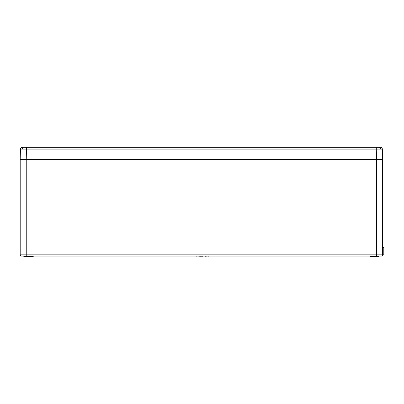 <?xml version="1.0" encoding="UTF-8"?>
<svg xmlns="http://www.w3.org/2000/svg" width="404" height="404" viewBox="0 0 404 404"><rect width="100%" height="100%" fill="white"/><g stroke="black" fill="none" stroke-linecap="round" stroke-linejoin="round"><path stroke-width="0.61" d="M26.24 147.339L380.523 147.339A1.813 1.813 0 0 1 382.336 149.106L382.593 159.418L376.553 159.418L376.296 149.106L22.225 149.086L20.458 149.106L20.2 159.418L20.458 149.106A1.813 1.813 0 0 1 22.271 147.339L26.497 147.339L26.24 159.418L376.553 159.418L20.2 159.418L20.2 254.848L376.553 254.848L376.553 159.418M376.553 147.339L379.987 147.339L376.553 147.339M382.336 149.106L376.296 149.106L376.296 147.339M380.174 159.54L381.351 159.418M370.816 256.661L369.918 256.54L371.589 256.661L371.72 256.176L369.791 256.055L370.039 256.661M31.977 256.661L31.083 256.54L32.754 256.661L33.002 256.055L30.951 256.055M371.837 256.055L378.063 256.055M382.593 159.418L382.593 254.848A1.207 1.207 0 0 1 381.386 256.055L21.407 256.055A1.207 1.207 0 0 1 20.2 254.848M199.445 256.055L201.369 256.237M203.939 256.055L205.722 256.055M207.924 256.055L209.282 256.055M36.082 256.055L36.865 256.055M26.24 159.418L26.24 256.055M23.826 256.176L23.831 256.54L24.73 256.661L31.199 256.661L31.073 256.176L23.705 256.055M378.967 256.176L378.962 256.54L378.063 256.54L378.841 256.661L371.71 256.54L378.063 256.54L378.063 256.176L379.088 256.055M196.192 256.055L196.652 256.055M196.652 256.237L197.516 256.055M196.874 256.237L196.405 256.055M197.925 256.055L199.142 256.055M197.819 256.055L198.238 256.237M198.839 256.237L199.248 256.237M200.147 256.237L200.874 256.237M201.606 256.055L201.202 256.055M201.611 256.237L203.682 256.055M205.156 256.237L205.722 256.237M199.606 256.237L199.955 256.237M200.945 256.237L201.369 256.055M202.207 256.237L202.561 256.237M205.979 256.237L206.838 256.055M206.727 256.237L207.545 256.055M208.116 256.055L208.701 256.237M32.881 256.237L33.497 256.237M192.334 256.055L35.3 256.055M210.454 256.055L367.494 256.055M382.593 247.602L383.8 247.602L383.8 254.848L376.553 254.848L376.553 256.055M382.654 249.717L382.654 252.737M382.593 248.808L382.593 253.641M380.568 149.086A1.813 1.283 -90 0 0 379.285 147.339M22.225 149.086A1.813 1.283 -90 0 1 23.508 147.339M369.918 256.54L371.71 256.54M31.083 256.54L24.73 256.54L24.73 256.055"/></g></svg>
